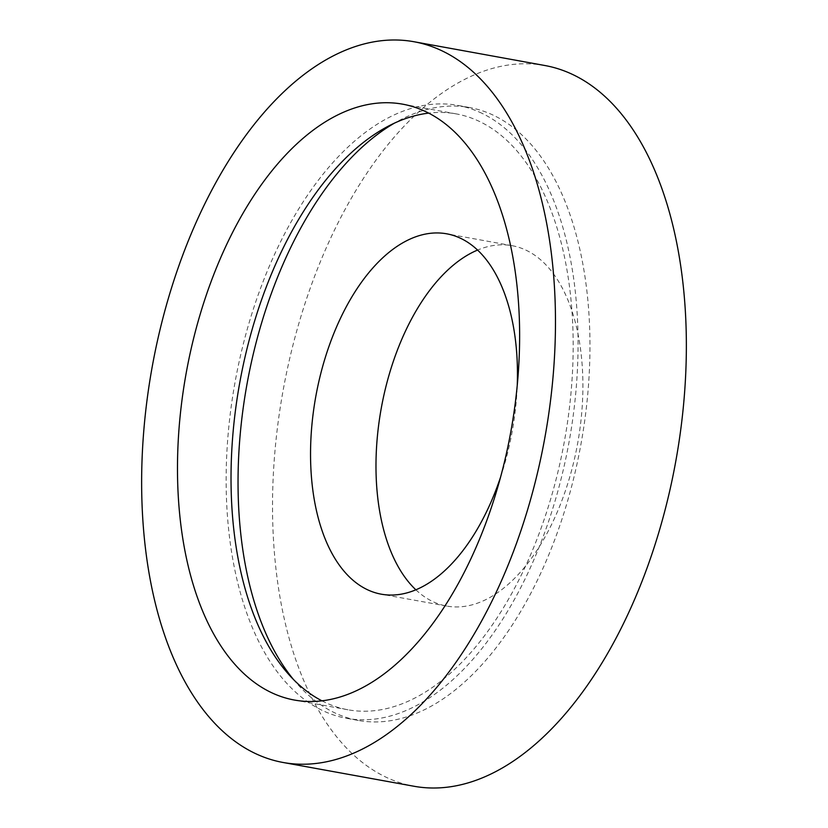 <?xml version="1.0" encoding="UTF-8"?>
<svg xmlns="http://www.w3.org/2000/svg" width="828" height="828" viewBox="0 0 828 828"><rect width="100%" height="100%" fill="white"/><g stroke="black" fill="none" stroke-linecap="round" stroke-linejoin="round"><path stroke-width="0.62" stroke-dasharray="4.14 3.1" d="M544.886 65.515A366.266 199.507 -79.7 0 0 288.61 363.337A366.266 199.507 -79.7 0 0 385.393 776.881A366.266 199.507 -79.7 0 0 413.99 786.258M415.873 589.815A183.133 99.753 -79.7 0 0 432.413 601.387A183.133 99.753 -79.7 0 0 446.716 606.065A183.133 99.753 -79.7 0 0 574.86 457.159A183.133 99.753 -79.7 0 0 526.463 250.387A183.133 99.753 -79.7 0 0 512.17 245.699A183.133 99.753 -79.7 0 0 477.57 250.066M482.082 113.353A311.473 169.657 -79.7 0 0 457.76 105.384A311.473 169.657 -79.7 0 0 239.82 358.648A311.473 169.657 -79.7 0 0 322.123 710.32A311.473 169.657 -79.7 0 0 346.446 718.29A311.473 169.657 -79.7 0 0 564.385 465.036A311.473 169.657 -79.7 0 0 482.082 113.353M293.391 679.395A311.473 169.657 -79.7 0 0 334.026 712.484A311.473 169.657 -79.7 0 0 358.348 720.453A311.473 169.657 -79.7 0 0 576.288 467.199A311.473 169.657 -79.7 0 0 493.974 115.516A311.473 169.657 -79.7 0 0 469.652 107.547A311.473 169.657 -79.7 0 0 394.418 123.144M321.957 700.84A302.82 164.938 -79.7 0 0 324.348 702.03A302.82 164.938 -79.7 0 0 347.988 709.782A302.82 164.938 -79.7 0 0 559.883 463.556A302.82 164.938 -79.7 0 0 479.857 121.644A302.82 164.938 -79.7 0 0 456.207 113.891A302.82 164.938 -79.7 0 0 428.697 113.115M500.578 477.104A183.133 99.753 -79.7 0 0 517.241 385.372M512.17 245.699L446.727 233.817M469.652 107.547L457.76 105.384M456.207 113.891L402.667 104.173M347.988 709.782L294.447 700.053M358.348 720.453L346.446 718.29M446.716 606.065L381.273 594.183"/><path stroke-width="1.24" d="M283.114 762.485L413.99 786.258A366.266 199.507 -79.7 0 0 670.276 488.437A366.266 199.507 -79.7 0 0 573.493 74.893A366.266 199.507 -79.7 0 0 544.886 65.515L414.01 41.742A366.266 199.507 -79.7 0 0 157.724 339.563A366.266 199.507 -79.7 0 0 254.506 753.107A366.266 199.507 -79.7 0 0 283.114 762.485A366.266 199.507 -79.7 0 0 539.39 464.663A366.266 199.507 -79.7 0 0 442.607 51.119A366.266 199.507 -79.7 0 0 414.01 41.742M517.241 385.372A183.133 99.753 -79.7 0 0 461.02 238.505A183.133 99.753 -79.7 0 0 446.727 233.817A183.133 99.753 -79.7 0 0 318.583 382.722A183.133 99.753 -79.7 0 0 366.98 589.495A183.133 99.753 -79.7 0 0 381.273 594.183A183.133 99.753 -79.7 0 0 500.578 477.104M477.57 250.066A183.133 99.753 -79.7 0 0 381.294 408.059A183.133 99.753 -79.7 0 0 415.873 589.815M394.418 123.144A311.473 169.657 -79.7 0 0 247.075 383.685A311.473 169.657 -79.7 0 0 293.391 679.395M426.316 111.925A302.82 164.938 -79.7 0 0 402.667 104.173A302.82 164.938 -79.7 0 0 190.782 350.399A302.82 164.938 -79.7 0 0 270.797 692.311A302.82 164.938 -79.7 0 0 294.447 700.053A302.82 164.938 -79.7 0 0 506.332 453.837A302.82 164.938 -79.7 0 0 426.316 111.925M428.697 113.115A302.82 164.938 -79.7 0 0 239.809 382.37A302.82 164.938 -79.7 0 0 321.957 700.84"/></g></svg>
